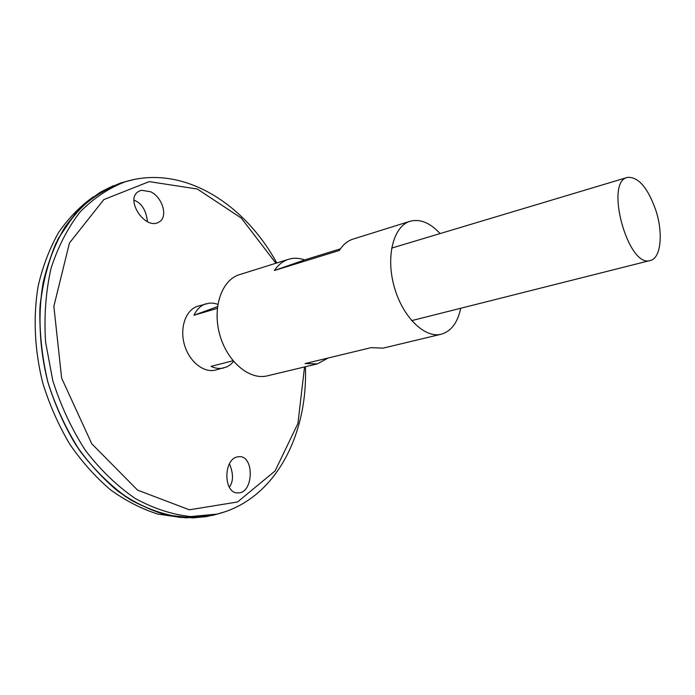 <?xml version="1.0" encoding="UTF-8"?>
<svg xmlns="http://www.w3.org/2000/svg" width="695" height="695" viewBox="0 0 695 695"><rect width="100%" height="100%" fill="white"/><g stroke="black" fill="none" stroke-linecap="round" stroke-linejoin="round"><path stroke-width="1.04" d="M460.707 308.267C457.649 322.697 451.159 331.35 441.238 334.217C424.619 338.595 402.396 316.824 394.135 286.436C385.656 256.108 393.579 226.031 410.085 221.271C420.075 218.647 430.083 222.747 440.1 233.572M328.144 358.012L317.363 363.876L267.375 375.839C249.514 380.452 227.065 361.652 219.716 334.538C212.131 307.494 221.775 279.842 239.471 274.647L288.521 259.296C293.698 257.723 299.076 257.923 304.653 259.904L340.42 248.845M410.085 221.271L353.008 239.123C347.561 240.852 343.017 244.631 339.36 250.461L274.403 270.494C278.226 264.804 282.935 261.077 288.521 259.296M317.363 363.876L305.07 363.589L371.034 347.656L383.075 348.143L441.238 334.217M304.653 259.904L274.403 270.494M150.641 191.759C162.76 197.432 168.381 217.379 158.964 222.035C145.429 230.931 124.205 199.031 138.774 191.342L141.415 190.265L150.641 191.759M237.594 456.867C223.121 459.048 223.338 493.997 238.029 492.885C253.727 493.493 254.509 455.39 239.132 456.676L237.594 456.867M217.804 513.926L212.609 515.334L186.086 517.836C167.538 515.89 148.982 509.878 130.417 499.774C112.26 487.351 95.632 471.358 80.533 451.785C66.746 430.5 55.852 407.218 47.833 381.937C41.761 356.127 39.189 330.551 40.11 305.209C43.038 280.667 49.119 258.41 58.337 238.428L75.616 213.044C89.281 199.257 104.389 189.222 120.939 182.941L126.125 181.482M217.37 514.039L213.356 515.134M204.799 516.845L178.954 517.236C161.075 514.135 143.326 507.298 125.717 496.734C108.55 484.068 92.878 468.195 78.7 449.118C65.756 428.511 55.478 406.115 47.851 381.937C42.004 357.265 39.354 332.766 39.902 308.432C42.299 284.785 47.625 263.127 55.861 243.45C65.573 225.354 77.301 210.394 91.071 198.561L113.459 185.652L100.775 191.95C87.301 200.959 75.303 212.757 64.783 227.361C55.348 243.441 48.19 261.615 43.29 281.892C37.747 313.41 39.233 348.03 47.816 381.946C54.766 404.221 64.001 425.036 75.529 444.4C88.152 462.522 102.165 478.038 117.585 490.931C133.483 502.094 149.729 510.113 166.305 514.995L192.68 517.914L206.432 516.602L217.77 513.935M121.686 182.733L125.699 181.612M217.327 514.048L213.417 515.117M121.747 182.715L125.656 181.63M120.982 182.924L126.082 181.499M181.847 517.558L157.956 514.109C141.763 509.001 125.934 500.904 110.479 489.801C95.51 477.048 81.923 461.819 69.709 444.105C58.554 425.227 49.597 404.959 42.855 383.31C34.507 350.358 32.969 316.694 38.19 285.914C42.829 266.072 49.675 248.211 58.71 232.321C68.805 217.822 80.368 205.981 93.391 196.798M147.479 221.696C146.132 210.246 141.641 203.07 134.013 200.169M229.48 463.782C233.537 473.721 233.485 481.531 229.324 487.221M233.633 361.461L230.549 364.58L226.996 366.821L215.537 370.053C203.626 373.241 188.944 361.4 184.314 344.303C179.527 327.249 186.06 309.562 197.919 306.191L209.421 303.081L213.626 303.194L217.865 304.288M656.054 210.967C663.36 233.729 660.823 258.305 650.346 260.477C628.237 268.757 604.207 181.621 627.437 177.399C638.436 176.643 647.975 187.832 656.054 210.967M217.318 308.38L193.948 315.252C196.789 309.232 200.864 305.383 206.172 303.715M223.886 367.942C219.724 368.967 215.441 368.446 211.028 366.378L233.042 360.757M217.509 306.643L193.948 315.252M304.532 366.951L297.929 423.481L275.09 470.949L237.551 501.981L189.361 509.8L137.593 490.14L91.757 443.766L61.638 378.132L53.863 306.339L69.439 243.024L103.816 199.604L149.199 181.621L197.337 189.023L241.287 218.074L275.924 263.24M226.205 511.407L217.092 514.1L190.673 516.567C172.195 514.613 153.691 508.575 135.186 498.463C117.081 486.022 100.497 470.011 85.433 450.438C71.681 429.136 60.804 405.845 52.785 380.573L45.557 341.983C43.959 316.086 45.792 291.518 51.048 268.287C58.137 246.421 67.884 227.569 80.299 211.749C93.895 197.988 108.941 187.971 125.421 181.699L134.63 179.345M212.609 515.334L217.092 514.1C275.654 499.601 308.033 434.349 305.4 366.743M120.939 182.941L125.421 181.699C183.141 164.133 244.397 203.565 276.784 262.971M627.437 177.399L391.632 248.106M650.346 260.477L411.631 320.63M238.029 492.885L237.021 492.825"/></g></svg>
